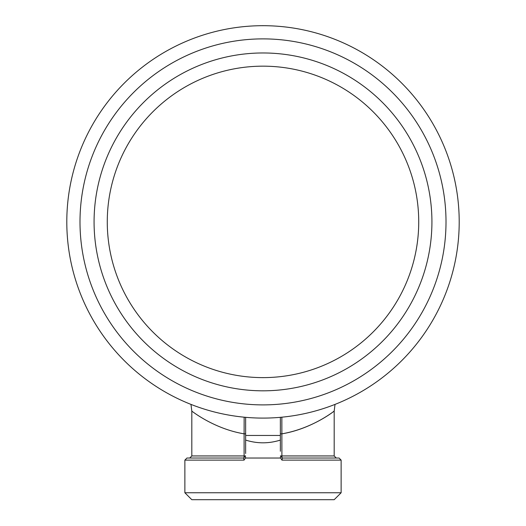 <?xml version="1.0" encoding="UTF-8"?>
<svg xmlns="http://www.w3.org/2000/svg" width="526" height="526" viewBox="0 0 526 526"><rect width="100%" height="100%" fill="white"/><g stroke="black" fill="none" stroke-linecap="round" stroke-linejoin="round"><path stroke-width="0.79" d="M282.245 417.151L281.555 417.217M280.733 417.289L280.365 417.322L280.365 440.084C268.786 443.72 257.214 443.72 245.635 440.084L245.635 453.517M280.365 435.456L245.635 435.456L245.635 417.322L243.755 417.151M459.205 221.893A196.205 196.205 0 0 0 164.901 51.975A196.205 196.205 0 0 0 164.901 391.811A196.205 196.205 0 0 0 459.205 221.893M245.635 435.456L245.635 440.084M211.084 458.028L243.551 458.028L245.635 455.943L244.103 455.943A2.084 0.552 -90 0 1 243.551 458.028L244.057 460.112L245.432 458.028L280.575 458.028L281.943 460.112L282.449 458.028A2.084 0.552 90 0 1 281.897 455.943L281.851 417.184M245.635 433.838L244.103 433.838L244.103 455.943L191.812 455.943L189.728 458.028M244.149 417.184L244.103 433.838C213.78 428.795 191.642 410.852 191.812 411.141L190.977 404.395M280.365 433.838L281.897 433.838C316.849 427.783 340.434 405.816 332.84 412.108C327.718 415.823 307.703 429.571 281.897 433.838M280.365 451.255L280.365 440.084M245.635 457.219L245.432 458.028M243.551 458.028L186.947 458.028L184.869 460.112L244.057 460.112M341.131 492.757L334.188 499.7L191.812 499.7L184.869 492.757L341.131 492.757L341.131 460.112L339.053 458.028L282.449 458.028L280.365 455.943L334.188 455.943L336.272 458.028L314.916 458.028M280.365 457.219L280.575 458.028M263 66.164A155.729 155.729 0 0 1 397.866 299.754A155.729 155.729 0 0 1 128.134 299.754A155.729 155.729 0 0 1 263 66.164M263 52.968A168.925 168.925 0 0 0 116.706 306.356A168.925 168.925 0 0 0 409.294 306.356A168.925 168.925 0 0 0 263 52.968M446.009 221.893A183.009 183.009 0 0 0 171.496 63.403A183.009 183.009 0 0 0 171.496 380.377A183.009 183.009 0 0 0 446.009 221.893M281.943 460.112L341.131 460.112M191.812 455.943L191.812 411.141M184.869 492.757L184.869 460.112M334.188 455.943L334.188 411.161L335.009 404.402"/></g></svg>
